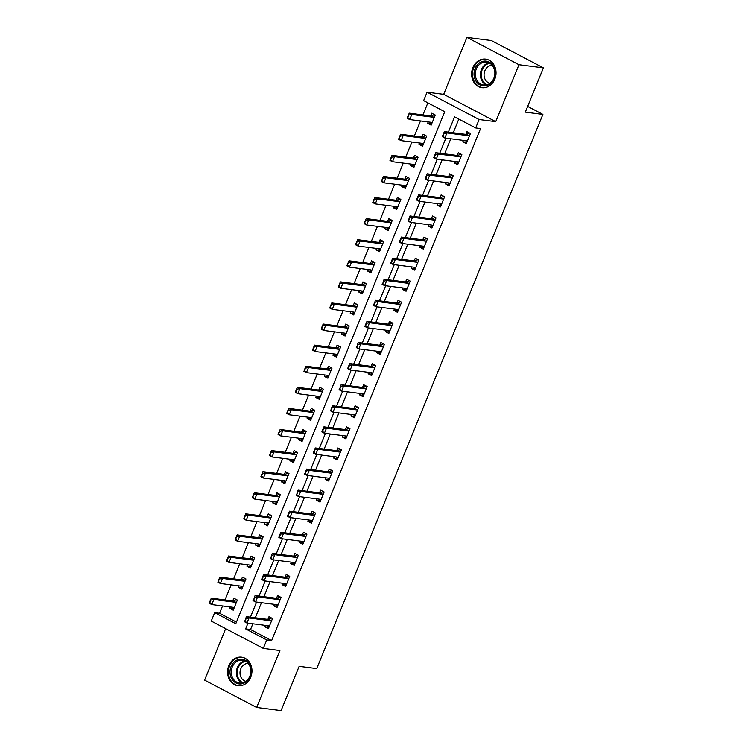 <?xml version="1.0" encoding="UTF-8"?>
<svg xmlns="http://www.w3.org/2000/svg" width="748" height="748" viewBox="0 0 748 748"><rect width="100%" height="100%" fill="white"/><g stroke="black" fill="none" stroke-linecap="round" stroke-linejoin="round"><path stroke-width="1.12" d="M472.848 67.657A14.399 12.174 -82.7 0 0 481.983 87.694A14.399 12.174 -82.7 0 0 494.793 79.176A14.399 12.174 -82.7 0 0 485.658 59.129A14.399 12.174 -82.7 0 0 472.848 67.657M228.794 665.692A14.399 12.174 -82.7 0 0 237.929 685.729A14.399 12.174 -82.7 0 0 250.739 677.202A14.399 12.174 -82.7 0 0 241.604 657.165A14.399 12.174 -82.7 0 0 228.794 665.692M252.861 623.785L250.524 629.507L271.627 640.578L266.737 639.951L263.296 648.385L211.245 621.064L214.695 612.631L235.788 623.71L444.733 111.714L423.63 100.634L427.071 92.2L479.122 119.521L475.681 127.955L454.578 116.875L448.351 132.134M443.676 94.332L495.728 121.653L518.962 64.721L543.385 67.862L491.333 40.542L466.911 37.4L443.676 94.332L427.071 92.2M225.644 628.619L204.615 680.138L256.667 707.458L279.902 650.526L263.296 648.385M222.558 605.955L219.575 613.257L214.695 612.631M427.865 102.859L422.938 114.93M420.488 120.942L414.336 136.014M411.877 142.027L405.725 157.108M403.275 163.12L397.123 178.192M394.673 184.204L388.521 199.277M386.062 205.289L379.909 220.37M377.459 226.382L371.307 241.454M368.848 247.466L362.705 262.539M360.246 268.551L354.094 283.623M351.644 289.644L345.492 304.716M343.033 310.729L336.881 325.801M334.431 331.813L328.279 346.885M325.819 352.906L319.676 367.979M317.217 373.991L311.065 389.063M308.615 395.075L302.463 410.147M300.004 416.169L293.852 431.241M291.402 437.253L285.25 452.325M282.8 458.337L276.648 473.409M274.189 479.431L268.036 494.503M265.587 500.515L259.434 515.587M256.975 521.599L250.832 536.671M248.373 542.693L242.221 557.765M239.771 563.777L233.619 578.849M231.16 584.861L225.008 599.933M518.962 64.721L466.911 37.4M543.385 67.862L525.311 112.144L542.889 114.407L316.741 668.581L299.153 666.318L281.089 710.6L256.667 707.458M219.575 613.257L236.443 622.112M230.262 606.946L229.701 608.33L233.217 610.181L237.35 600.055L233.825 598.213L232.722 600.925M238.874 585.852L238.303 587.245L241.819 589.097L245.952 578.971L242.436 577.129L241.324 579.84M247.476 564.768L246.905 566.161L250.43 568.003L254.554 557.886L251.038 556.035L249.935 558.756M256.087 543.684L255.517 545.068L259.032 546.919L263.165 536.793L259.649 534.951L258.537 537.662M264.689 522.59L264.119 523.983L267.634 525.835L271.767 515.709L268.252 513.867L267.139 516.578M273.291 501.506L272.73 502.899L276.246 504.741L280.369 494.624L276.854 492.773L275.75 495.494M281.903 480.422L281.332 481.815L284.848 483.657L288.98 473.531L285.465 471.689L284.352 474.4M290.505 459.328L289.934 460.721L293.45 462.573L297.582 452.447L294.067 450.605L292.964 453.316M299.106 438.244L298.546 439.637L302.061 441.479L306.194 431.362L302.669 429.511L301.566 432.232M307.718 417.16L307.148 418.553L310.663 420.395L314.796 410.269L311.28 408.427L310.168 411.138M316.32 396.066L315.75 397.459L319.274 399.31L323.398 389.184L319.882 387.342L318.779 390.054M324.931 374.982L324.361 376.375L327.876 378.217L332.009 368.1L328.494 366.249L327.381 368.97M333.533 353.898L332.963 355.291L336.478 357.133L340.611 347.007L337.096 345.165L335.983 347.876M342.135 332.804L341.574 334.197L345.09 336.048L349.213 325.922L345.698 324.08L344.594 326.792M350.747 311.72L350.176 313.113L353.692 314.955L357.825 304.838L354.309 302.987L353.196 305.708M359.349 290.635L358.778 292.029L362.294 293.871L366.426 283.744L362.911 281.903L361.808 284.623M367.951 269.542L367.39 270.935L370.905 272.786L375.038 262.66L371.522 260.818L370.41 263.53M376.562 248.458L375.992 249.851L379.507 251.693L383.64 241.576L380.124 239.725L379.012 242.446M385.164 227.373L384.594 228.766L388.119 230.608L392.242 220.492L388.726 218.64L387.623 221.361M393.775 206.28L393.205 207.673L396.721 209.524L400.853 199.398L397.338 197.556L396.225 200.268M402.377 185.195L401.807 186.589L405.323 188.431L409.455 178.314L405.94 176.463L404.827 179.183M410.979 164.111L410.418 165.504L413.934 167.346L418.067 157.23L414.542 155.378L413.438 158.099M419.591 143.027L419.02 144.411L422.536 146.262L426.669 136.136L423.153 134.294L422.04 137.006M428.193 121.933L427.622 123.327L431.147 125.168L435.271 115.052L431.755 113.2L430.652 115.921M271.627 640.578L480.562 128.581L475.681 127.955M458.814 119.1L453.241 132.761M450.782 138.773L444.63 153.845M442.18 159.866L436.028 174.939M433.578 180.951L427.426 196.023M424.967 202.035L418.815 217.107M416.365 223.128L410.213 238.201M407.754 244.213L401.611 259.285M399.151 265.297L392.999 280.369M390.55 286.391L384.397 301.463M381.938 307.475L375.786 322.547M373.336 328.559L367.184 343.631M364.725 349.653L358.582 364.725M356.123 370.737L349.971 385.809M347.521 391.821L341.369 406.893M338.909 412.915L332.757 427.987M330.307 433.999L324.155 449.071M321.705 455.083L315.553 470.155M313.094 476.177L306.942 491.249M304.492 497.261L298.34 512.333M295.881 518.345L289.738 533.418M287.279 539.439L281.126 554.511M278.677 560.523L272.524 575.595M270.065 581.607L263.913 596.68M261.463 602.692L255.311 617.773M265.437 625.403L264.867 626.796L268.382 628.638L272.515 618.521L269 616.67L267.887 619.391M274.039 604.319L273.469 605.702L276.984 607.554L281.117 597.428L277.601 595.586L276.498 598.297M282.641 583.225L282.08 584.618L285.596 586.46L289.728 576.343L286.204 574.492L285.1 577.213M291.252 562.141L290.682 563.534L294.198 565.376L298.33 555.259L294.815 553.408L293.702 556.129M299.855 541.056L299.284 542.44L302.809 544.292L306.932 534.165L303.417 532.324L302.314 535.035M308.466 519.963L307.896 521.356L311.411 523.198L315.544 513.081L312.028 511.239L310.916 513.951M317.068 498.879L316.498 500.272L320.013 502.114L324.146 491.997L320.63 490.146L319.518 492.867M325.67 477.794L325.109 479.178L328.624 481.029L332.757 470.903L329.232 469.061L328.129 471.773M334.281 456.701L333.711 458.094L337.226 459.945L341.359 449.819L337.844 447.977L336.731 450.689M342.883 435.617L342.313 437.01L345.838 438.852L349.961 428.735L346.446 426.884L345.342 429.604M351.485 414.532L350.924 415.916L354.44 417.767L358.573 407.641L355.057 405.799L353.944 408.511M360.097 393.439L359.526 394.832L363.042 396.683L367.175 386.557L363.659 384.715L362.546 387.427M368.699 372.354L368.138 373.748L371.653 375.589L375.776 365.473L372.261 363.622L371.158 366.342M377.31 351.27L376.74 352.654L380.255 354.505L384.388 344.379L380.872 342.537L379.76 345.249M385.912 330.177L385.342 331.57L388.857 333.421L392.99 323.295L389.474 321.453L388.371 324.165M394.514 309.092L393.953 310.485L397.469 312.327L401.601 302.211L398.076 300.359L396.973 303.08M403.125 288.008L402.555 289.401L406.071 291.243L410.203 281.117L406.688 279.275L405.575 281.987M411.727 266.914L411.157 268.308L414.682 270.159L418.805 260.033L415.29 258.191L414.186 260.902M420.339 245.83L419.768 247.223L423.284 249.065L427.417 238.949L423.901 237.097L422.788 239.818M428.941 224.746L428.37 226.139L431.886 227.981L436.019 217.855L432.503 216.013L431.39 218.725M437.543 203.652L436.982 205.046L440.497 206.897L444.621 196.771L441.105 194.929L440.002 197.64M446.154 182.568L445.584 183.961L449.099 185.803L453.232 175.687L449.716 173.835L448.604 176.556M454.756 161.484L454.186 162.877L457.701 164.719L461.834 154.593L458.318 152.751L457.215 155.472M463.358 140.39L462.797 141.783L466.313 143.635L470.445 133.509L466.92 131.667L465.817 134.378M542.889 114.407L527.649 106.403M495.728 121.653L479.122 119.521M247.971 623.159L245.634 628.881L266.737 639.951M445.901 138.146L439.749 153.218M437.3 159.24L431.147 174.312M428.688 180.324L422.536 195.396M420.086 201.408L413.934 216.481M411.475 222.502L405.332 237.574M402.873 243.586L396.721 258.658M394.271 264.67L388.119 279.743M385.659 285.755L379.507 300.836M377.057 306.848L370.905 321.921M368.455 327.933L362.303 343.005M359.844 349.017L353.692 364.098M351.242 370.11L345.09 385.183M342.631 391.195L336.488 406.267M334.029 412.279L327.876 427.351M325.427 433.373L319.274 448.445M316.815 454.457L310.663 469.529M308.213 475.541L302.061 490.613M299.611 496.635L293.459 511.707M291 517.719L284.848 532.791M282.398 538.803L276.246 553.875M273.787 559.897L267.634 574.969M265.185 580.981L259.032 596.053M256.583 602.065L250.43 617.137M250.524 629.507L245.634 628.881M268.925 627.31L264.867 626.796M233.759 608.853L229.701 608.33M431.68 123.85L427.622 123.327M423.078 144.934L419.02 144.411M414.476 166.019L410.418 165.504M405.865 187.112L401.807 186.589M397.263 208.196L393.205 207.673M388.651 229.281L384.594 228.766M380.049 250.374L375.992 249.851M371.447 271.459L367.39 270.935M362.836 292.543L358.778 292.029M354.234 313.636L350.176 313.113M345.632 334.721L341.574 334.197M337.021 355.805L332.963 355.291M328.419 376.899L324.361 376.375M319.807 397.983L315.75 397.459M311.205 419.067L307.148 418.553M302.603 440.161L298.546 439.637M293.992 461.245L289.934 460.721M285.39 482.329L281.332 481.815M276.779 503.423L272.73 502.899M268.177 524.507L264.119 523.983M259.575 545.591L255.517 545.068M250.963 566.685L246.905 566.161M242.361 587.769L238.303 587.245M277.527 606.226L273.469 605.702M286.138 585.142L282.08 584.618M294.74 564.057L290.682 563.534M303.342 542.964L299.284 542.44M311.953 521.88L307.896 521.356M320.555 500.795L316.498 500.272M329.167 479.702L325.109 479.178M337.769 458.618L333.711 458.094M346.371 437.533L342.313 437.01M354.982 416.44L350.924 415.916M363.584 395.355L359.526 394.832M372.186 374.271L368.138 373.748M380.797 353.178L376.74 352.654M389.399 332.093L385.342 331.57M398.011 311.009L393.953 310.485M406.613 289.915L402.555 289.401M415.215 268.831L411.157 268.308M423.826 247.747L419.768 247.223M432.428 226.653L428.37 226.139M441.03 205.569L436.982 205.046M449.642 184.485L445.584 183.961M458.244 163.391L454.186 162.877M466.855 142.307L462.797 141.783M269.093 626.899L267.99 626.179M246.167 618.512L245.746 618.287L245.138 621.036L246.167 618.512L249.009 617.96L246.485 616.633L267.971 619.4A1.842 0.935 117.7 0 0 268.298 619.353L270.972 618.437M269.289 626.422L268.7 625.908A1.842 0.935 117.7 0 0 268.607 625.842A1.842 0.935 117.7 0 0 268.439 625.786L246.943 623.019L249.009 617.96L270.505 620.728A1.842 0.935 117.7 0 0 270.832 620.681L271.758 620.363M245.138 621.036L246.943 623.019L244.418 621.691L244.718 620.821M246.485 616.633L245.746 618.287M232.235 607.198L233.928 608.442M235.807 599.98L233.133 600.896A1.842 0.935 -62.3 0 1 232.796 600.934L211.31 598.176L213.844 599.503L211.778 604.562L233.264 607.329A1.842 0.935 -62.3 0 1 233.432 607.385A1.842 0.935 -62.3 0 1 233.535 607.441L234.124 607.965M209.973 602.579L211.778 604.562L209.244 603.234L211.001 600.055L210.581 599.831L209.552 602.364M236.592 601.906L235.657 602.224A1.842 0.935 -62.3 0 1 235.33 602.271L213.844 599.503L211.001 600.055M210.581 599.831L211.31 598.176M277.695 605.815L276.601 605.095M254.778 597.428L254.357 597.203L253.74 599.952L254.778 597.428L257.621 596.876L255.087 595.548L276.573 598.307A1.842 0.935 117.7 0 0 276.9 598.269L279.574 597.353M277.891 605.328L277.302 604.814A1.842 0.935 117.7 0 0 277.209 604.749A1.842 0.935 117.7 0 0 277.041 604.702L255.554 601.934L257.621 596.876L279.107 599.644A1.842 0.935 117.7 0 0 279.434 599.597L280.369 599.279M253.74 599.952L255.554 601.934L253.02 600.607L253.32 599.728M276.47 604.973L276.003 604.571M255.087 595.548L254.357 597.203M286.306 584.73L285.203 584.01M263.38 576.334L262.959 576.119L261.931 578.643L262.352 578.868L263.38 576.334L266.223 575.792L263.689 574.455L285.175 577.222A1.842 0.935 117.7 0 0 285.512 577.185L288.186 576.259M286.503 584.244L285.914 583.73A1.842 0.935 117.7 0 0 285.82 583.664A1.842 0.935 117.7 0 0 285.643 583.608L264.156 580.85L266.223 575.792L287.709 578.55A1.842 0.935 117.7 0 0 288.036 578.513L288.971 578.195M262.352 578.868L264.156 580.85L261.622 579.522L261.931 578.643M263.689 574.455L262.959 576.119M294.908 563.637L293.814 562.926M271.991 555.25L271.561 555.025L270.954 557.784L271.991 555.25L274.825 554.698L272.3 553.37L293.786 556.138A1.842 0.935 117.7 0 0 294.114 556.091L296.788 555.175M295.105 563.16L294.516 562.646A1.842 0.935 117.7 0 0 294.422 562.58A1.842 0.935 117.7 0 0 294.254 562.524L272.768 559.766L274.825 554.698L296.32 557.466A1.842 0.935 117.7 0 0 296.647 557.419L297.573 557.101M270.954 557.784L272.768 559.766L270.234 558.429L270.533 557.559M272.3 553.37L271.561 555.025M240.837 586.105L242.53 587.358M244.409 578.887L241.735 579.812A1.842 0.935 -62.3 0 1 241.408 579.85L219.921 577.091L222.446 578.419L220.38 583.477L241.875 586.245A1.842 0.935 -62.3 0 1 242.043 586.292A1.842 0.935 -62.3 0 1 242.137 586.357L242.726 586.871M218.575 581.495L220.38 583.477L217.855 582.15L219.613 578.961L219.183 578.746L218.154 581.271M245.194 580.822L244.269 581.14A1.842 0.935 -62.3 0 1 243.941 581.177L222.446 578.419L219.613 578.961M219.183 578.746L219.921 577.091M249.449 565.02L251.132 566.273M253.011 557.802L250.337 558.719A1.842 0.935 -62.3 0 1 250.01 558.765L228.523 555.998L231.057 557.325L228.991 562.393L250.477 565.151A1.842 0.935 -62.3 0 1 250.645 565.207A1.842 0.935 -62.3 0 1 250.739 565.273L251.328 565.787M227.177 560.411L228.991 562.393L226.457 561.056L228.215 557.877L227.794 557.653L226.756 560.187M253.806 559.728L252.871 560.056A1.842 0.935 -62.3 0 1 252.544 560.093L231.057 557.325L228.215 557.877M227.794 557.653L228.523 555.998M258.051 543.936L259.743 545.18M261.622 536.718L258.948 537.634A1.842 0.935 -62.3 0 1 258.621 537.672L237.125 534.913L239.659 536.241L237.593 541.3L259.079 544.067A1.842 0.935 -62.3 0 1 259.257 544.123A1.842 0.935 -62.3 0 1 259.35 544.179L259.939 544.703M235.788 539.317L237.593 541.3L235.059 539.972L236.817 536.793L236.396 536.568L235.368 539.102M262.408 538.644L261.473 538.962A1.842 0.935 -62.3 0 1 261.146 539.009L239.659 536.241L236.817 536.793M236.396 536.568L237.125 534.913M303.51 542.552L302.416 541.832M280.594 534.165L280.173 533.941L279.135 536.466L279.565 536.69L280.594 534.165L283.436 533.614L280.902 532.286L302.388 535.044A1.842 0.935 117.7 0 0 302.716 535.007L305.39 534.091M303.707 542.066L303.118 541.552A1.842 0.935 117.7 0 0 303.024 541.487A1.842 0.935 117.7 0 0 302.856 541.44L281.37 538.672L283.436 533.614L304.922 536.381A1.842 0.935 117.7 0 0 305.249 536.335L306.184 536.017M279.565 536.69L281.37 538.672L278.836 537.345L279.135 536.466M280.902 532.286L280.173 533.941M266.653 522.843L268.345 524.096M270.224 515.624L267.55 516.55A1.842 0.935 -62.3 0 1 267.223 516.587L245.737 513.829L248.271 515.157L246.204 520.215L267.691 522.983A1.842 0.935 -62.3 0 1 267.859 523.03A1.842 0.935 -62.3 0 1 267.952 523.095L268.541 523.609M244.39 518.233L246.204 520.215L243.67 518.888L245.428 515.699L245.007 515.484L243.97 518.009M271.01 517.56L270.084 517.878A1.842 0.935 -62.3 0 1 269.757 517.915L248.271 515.157L245.428 515.699M245.007 515.484L245.737 513.829M249.318 664.177A12.464 10.537 97.3 0 1 246.447 681.559A12.464 10.537 97.3 0 1 231.777 678.913A12.464 10.537 97.3 0 1 234.648 661.541A12.464 10.537 97.3 0 1 249.318 664.177M232.909 678.436A11.538 9.761 -82.7 0 0 239.566 683.055A11.538 9.761 -82.7 0 0 249.299 677.351A11.538 9.761 -82.7 0 0 249.159 664.785A11.538 9.761 -82.7 0 0 242.502 660.166A11.538 9.761 -82.7 0 0 232.768 665.87A11.538 9.761 -82.7 0 0 232.909 678.436M245.886 681.353A9.079 7.686 97.3 0 1 241.305 677.838A9.079 7.686 97.3 0 1 241.015 668.301A9.079 7.686 97.3 0 1 248.186 663.411M243.165 657.492A14.306 12.099 -82.7 0 0 242.371 657.361A14.306 12.099 -82.7 0 0 230.291 664.43A14.306 12.099 -82.7 0 0 230.478 680.007A14.306 12.099 -82.7 0 0 238.724 685.738A14.306 12.099 -82.7 0 0 239.528 685.804M475.102 68.526A12.464 10.537 97.3 0 1 489.248 62.121A12.464 10.537 97.3 0 1 494.091 78.493A12.464 10.537 97.3 0 1 479.954 84.898A12.464 10.537 97.3 0 1 475.102 68.526M493.876 78.194A11.538 9.761 -82.7 0 0 486.555 62.131A11.538 9.761 -82.7 0 0 476.298 68.956A11.538 9.761 -82.7 0 0 483.619 85.02A11.538 9.761 -82.7 0 0 493.876 78.194M489.94 83.318A9.079 7.686 97.3 0 1 484.835 70.798A9.079 7.686 97.3 0 1 492.24 65.375M487.219 59.457A14.306 12.099 -82.7 0 0 486.424 59.326A14.306 12.099 -82.7 0 0 473.699 67.788A14.306 12.099 -82.7 0 0 482.778 87.703A14.306 12.099 -82.7 0 0 483.582 87.768M312.122 521.468L311.018 520.748M289.196 513.072L288.775 512.857L287.746 515.381L288.167 515.606L289.196 513.072L292.038 512.53L289.504 511.193L311 513.96A1.842 0.935 117.7 0 0 311.327 513.923L314.001 512.997M312.318 520.982L311.729 520.468A1.842 0.935 117.7 0 0 311.636 520.402A1.842 0.935 117.7 0 0 311.467 520.346L289.972 517.588L292.038 512.53L313.524 515.288A1.842 0.935 117.7 0 0 313.861 515.25L314.786 514.933M288.167 515.606L289.972 517.588L287.447 516.26L287.746 515.381M289.504 511.193L288.775 512.857M320.724 500.384L319.63 499.664M297.807 491.988L297.386 491.763L296.769 494.522L297.807 491.988L300.649 491.436L298.115 490.108L319.602 492.876A1.842 0.935 117.7 0 0 319.929 492.829L322.603 491.913M320.92 499.898L320.331 499.384A1.842 0.935 117.7 0 0 320.238 499.318A1.842 0.935 117.7 0 0 320.069 499.262L298.583 496.504L300.649 491.436L322.136 494.204A1.842 0.935 117.7 0 0 322.463 494.157L323.388 493.839M296.769 494.522L298.583 496.504L296.049 495.167L296.348 494.297M319.499 499.533L319.031 499.131M298.115 490.108L297.386 491.763M329.335 479.29L328.232 478.57M306.409 470.903L305.988 470.679L305.38 473.428L306.409 470.903L309.251 470.352L306.717 469.024L328.204 471.782A1.842 0.935 117.7 0 0 328.531 471.745L331.214 470.829M329.531 478.814L328.933 478.29A1.842 0.935 117.7 0 0 328.839 478.224A1.842 0.935 117.7 0 0 328.671 478.178L307.185 475.41L309.251 470.352L330.738 473.119A1.842 0.935 117.7 0 0 331.065 473.073L332 472.755M305.38 473.428L307.185 475.41L304.651 474.082L304.96 473.213M306.717 469.024L305.988 470.679M337.937 458.206L336.834 457.486M315.011 449.81L314.59 449.595L313.562 452.119L313.982 452.344L315.011 449.81L317.853 449.268L315.329 447.93L336.815 450.698A1.842 0.935 117.7 0 0 337.142 450.661L339.816 449.735M338.133 457.72L337.544 457.206A1.842 0.935 117.7 0 0 337.451 457.14A1.842 0.935 117.7 0 0 337.283 457.093L315.787 454.326L317.853 449.268L339.349 452.026A1.842 0.935 117.7 0 0 339.676 451.988L340.602 451.67M313.982 452.344L315.787 454.326L313.262 452.998L313.562 452.119M315.329 447.93L314.59 449.595M346.539 437.122L345.445 436.402M323.622 428.726L323.201 428.501L322.164 431.035L322.584 431.259L323.622 428.726L326.465 428.174L323.931 426.846L345.417 429.614A1.842 0.935 117.7 0 0 345.744 429.567L348.418 428.651M346.735 436.636L346.146 436.121A1.842 0.935 117.7 0 0 346.053 436.056A1.842 0.935 117.7 0 0 345.885 436L324.398 433.242L326.465 428.174L347.951 430.942A1.842 0.935 117.7 0 0 348.278 430.904L349.213 430.577M322.584 431.259L324.398 433.242L321.864 431.905L322.164 431.035M345.314 436.271L344.847 435.869M323.931 426.846L323.201 428.501M275.264 501.758L276.947 503.011M278.826 494.54L276.152 495.457A1.842 0.935 -62.3 0 1 275.825 495.503L254.339 492.736L256.873 494.063L254.806 499.131L276.293 501.889A1.842 0.935 -62.3 0 1 276.461 501.945A1.842 0.935 -62.3 0 1 276.554 502.011L277.153 502.525M253.002 497.149L254.806 499.131L252.272 497.803L254.03 494.615L253.609 494.391L252.572 496.924M279.621 496.466L278.686 496.794A1.842 0.935 -62.3 0 1 278.359 496.831L256.873 494.063L254.03 494.615M253.609 494.391L254.339 492.736M283.866 480.674L285.558 481.918M287.438 473.456L284.764 474.372A1.842 0.935 -62.3 0 1 284.436 474.419L262.941 471.651L265.475 472.979L263.408 478.037L284.904 480.805A1.842 0.935 -62.3 0 1 285.072 480.861A1.842 0.935 -62.3 0 1 285.166 480.917L285.755 481.441M261.604 476.055L263.408 478.037L260.884 476.71L262.632 473.531L262.211 473.306L261.183 475.84M288.223 475.382L287.297 475.7A1.842 0.935 -62.3 0 1 286.961 475.747L265.475 472.979L262.632 473.531M262.211 473.306L262.941 471.651M292.468 459.581L294.16 460.833M296.04 452.372L293.366 453.288A1.842 0.935 -62.3 0 1 293.038 453.325L271.552 450.567L274.086 451.895L272.02 456.953L293.506 459.721A1.842 0.935 -62.3 0 1 293.674 459.768A1.842 0.935 -62.3 0 1 293.768 459.833L294.357 460.347M270.206 454.971L272.02 456.953L269.486 455.626L271.244 452.437L270.823 452.222L269.785 454.747M296.834 454.298L295.899 454.616A1.842 0.935 -62.3 0 1 295.572 454.653L274.086 451.895L271.244 452.437M270.823 452.222L271.552 450.567M301.079 438.496L302.772 439.749M304.651 431.278L301.977 432.194A1.842 0.935 -62.3 0 1 301.64 432.241L280.154 429.474L282.688 430.801L280.622 435.869L302.108 438.627A1.842 0.935 -62.3 0 1 302.276 438.683A1.842 0.935 -62.3 0 1 302.379 438.749L302.968 439.263M278.817 433.887L280.622 435.869L278.088 434.541L279.846 431.353L279.425 431.129L278.396 433.662M305.436 433.204L304.501 433.531A1.842 0.935 -62.3 0 1 304.174 433.569L282.688 430.801L279.846 431.353M279.425 431.129L280.154 429.474M309.681 417.412L311.374 418.656M313.253 410.194L310.579 411.11A1.842 0.935 -62.3 0 1 310.252 411.157L288.765 408.389L291.29 409.717L289.233 414.775L310.719 417.543A1.842 0.935 -62.3 0 1 310.888 417.599A1.842 0.935 -62.3 0 1 310.981 417.665L311.57 418.179M287.419 412.793L289.233 414.775L286.699 413.448L288.457 410.269L288.027 410.044L286.998 412.578M314.038 412.12L313.113 412.438A1.842 0.935 -62.3 0 1 312.786 412.485L291.29 409.717L288.457 410.269M288.027 410.044L288.765 408.389M355.15 416.028L354.047 415.308M332.224 407.641L331.803 407.417L331.196 410.166L332.224 407.641L335.067 407.09L332.533 405.762L354.028 408.52A1.842 0.935 117.7 0 0 354.356 408.483L357.03 407.567M355.347 415.551L354.758 415.028A1.842 0.935 117.7 0 0 354.664 414.972A1.842 0.935 117.7 0 0 354.487 414.916L333 412.148L335.067 407.09L356.553 409.857A1.842 0.935 117.7 0 0 356.88 409.811L357.815 409.493M331.196 410.166L333 412.148L330.466 410.82L330.775 409.951M332.533 405.762L331.803 407.417M318.293 396.318L319.976 397.571M321.855 389.11L319.181 390.026A1.842 0.935 -62.3 0 1 318.854 390.063L297.367 387.305L299.901 388.633L297.835 393.691L319.321 396.459A1.842 0.935 -62.3 0 1 319.49 396.505A1.842 0.935 -62.3 0 1 319.583 396.571L320.172 397.085M296.021 391.709L297.835 393.691L295.301 392.363L297.059 389.175L296.638 388.96L295.6 391.485M322.65 391.036L321.715 391.354A1.842 0.935 -62.3 0 1 321.388 391.391L299.901 388.633L297.059 389.175M296.638 388.96L297.367 387.305M363.752 394.944L362.658 394.224M340.836 386.548L340.405 386.333L339.798 389.082L340.836 386.548L343.669 386.005L341.144 384.678L362.63 387.436A1.842 0.935 117.7 0 0 362.958 387.399L365.632 386.473M363.949 394.458L363.36 393.944A1.842 0.935 117.7 0 0 363.266 393.878A1.842 0.935 117.7 0 0 363.098 393.831L341.612 391.064L343.669 386.005L365.164 388.764A1.842 0.935 117.7 0 0 365.491 388.726L366.417 388.408M339.798 389.082L341.612 391.064L339.078 389.736L339.377 388.857M362.528 394.093L362.06 393.691M341.144 384.678L340.405 386.333M326.895 375.234L328.587 376.487M330.466 368.016L327.792 368.932A1.842 0.935 -62.3 0 1 327.465 368.979L305.969 366.211L308.503 367.539L306.437 372.607L327.933 375.365A1.842 0.935 -62.3 0 1 328.101 375.421A1.842 0.935 -62.3 0 1 328.194 375.487L328.783 376.001M304.632 370.625L306.437 372.607L303.903 371.279L305.661 368.091L305.24 367.866L304.212 370.4M331.252 369.942L330.326 370.269A1.842 0.935 -62.3 0 1 329.99 370.307L308.503 367.539L305.661 368.091M305.24 367.866L305.969 366.211M372.354 373.86L371.26 373.14M349.438 365.463L349.017 365.239L347.979 367.773L348.409 367.997L349.438 365.463L352.28 364.912L349.746 363.584L371.232 366.352A1.842 0.935 117.7 0 0 371.56 366.305L374.234 365.389M372.551 373.374L371.962 372.859A1.842 0.935 117.7 0 0 371.868 372.794A1.842 0.935 117.7 0 0 371.7 372.738L350.214 369.98L352.28 364.912L373.766 367.679A1.842 0.935 117.7 0 0 374.094 367.642L375.029 367.315M348.409 367.997L350.214 369.98L347.68 368.642L347.979 367.773M349.746 363.584L349.017 365.239M335.497 354.15L337.189 355.394M339.068 346.932L336.394 347.848A1.842 0.935 -62.3 0 1 336.067 347.895L314.581 345.127L317.115 346.455L315.048 351.513L336.535 354.281A1.842 0.935 -62.3 0 1 336.703 354.337A1.842 0.935 -62.3 0 1 336.796 354.402L337.385 354.917M313.234 349.531L315.048 351.513L312.514 350.186L314.272 347.007L313.851 346.782L312.814 349.316M339.854 348.858L338.928 349.176A1.842 0.935 -62.3 0 1 338.601 349.223L317.115 346.455L314.272 347.007M313.851 346.782L314.581 345.127M380.966 352.766L379.862 352.046M358.04 344.379L357.619 344.155L357.011 346.904L358.04 344.379L360.882 343.828L358.348 342.5L379.844 345.258A1.842 0.935 117.7 0 0 380.171 345.221L382.845 344.304M381.162 352.289L380.573 351.766A1.842 0.935 117.7 0 0 380.48 351.71A1.842 0.935 117.7 0 0 380.311 351.654L358.816 348.886L360.882 343.828L382.368 346.595A1.842 0.935 117.7 0 0 382.705 346.548L383.631 346.231M357.011 346.904L358.816 348.886L356.291 347.558L356.59 346.689M358.348 342.5L357.619 344.155M344.108 333.056L345.791 334.309M347.68 325.848L344.996 326.764A1.842 0.935 -62.3 0 1 344.669 326.801L323.183 324.043L325.717 325.371L323.65 330.429L345.137 333.197A1.842 0.935 -62.3 0 1 345.305 333.243A1.842 0.935 -62.3 0 1 345.398 333.309L345.997 333.823M321.846 328.447L323.65 330.429L321.116 329.101L322.874 325.913L322.453 325.698L321.416 328.222M348.465 327.774L347.53 328.091A1.842 0.935 -62.3 0 1 347.203 328.129L325.717 325.371L322.874 325.913M322.453 325.698L323.183 324.043M389.568 331.682L388.474 330.962M366.651 323.286L366.23 323.071L365.192 325.595L365.613 325.819L366.651 323.286L369.493 322.743L366.959 321.416L388.446 324.174A1.842 0.935 117.7 0 0 388.773 324.136L391.447 323.211M389.764 331.196L389.175 330.681A1.842 0.935 117.7 0 0 389.082 330.616A1.842 0.935 117.7 0 0 388.913 330.569L367.427 327.802L369.493 322.743L390.98 325.502A1.842 0.935 117.7 0 0 391.307 325.464L392.242 325.146M365.613 325.819L367.427 327.802L364.893 326.474L365.192 325.595M388.343 330.831L387.875 330.429M366.959 321.416L366.23 323.071M352.71 311.972L354.402 313.225M356.282 304.754L353.608 305.68A1.842 0.935 -62.3 0 1 353.28 305.717L331.794 302.949L334.319 304.277L332.252 309.345L353.748 312.103A1.842 0.935 -62.3 0 1 353.916 312.159A1.842 0.935 -62.3 0 1 354.01 312.225L354.599 312.739M330.448 307.363L332.252 309.345L329.728 308.017L331.476 304.829L331.055 304.604L330.027 307.138M357.067 306.68L356.142 307.007A1.842 0.935 -62.3 0 1 355.814 307.045L334.319 304.277L331.476 304.829M331.055 304.604L331.794 302.949M398.179 310.598L397.076 309.878M375.253 302.201L374.832 301.977L373.804 304.511L374.224 304.735L375.253 302.201L378.095 301.65L375.561 300.322L397.048 303.09A1.842 0.935 117.7 0 0 397.384 303.043L400.058 302.127M398.375 310.111L397.786 309.597A1.842 0.935 117.7 0 0 397.684 309.532A1.842 0.935 117.7 0 0 397.515 309.476L376.029 306.717L378.095 301.65L399.582 304.417A1.842 0.935 117.7 0 0 399.909 304.38L400.844 304.053M374.224 304.735L376.029 306.717L373.495 305.39L373.804 304.511M375.561 300.322L374.832 301.977M361.312 290.888L363.004 292.131M364.884 283.67L362.21 284.586A1.842 0.935 -62.3 0 1 361.882 284.633L340.396 281.865L342.93 283.193L340.864 288.251L362.35 291.019A1.842 0.935 -62.3 0 1 362.518 291.075A1.842 0.935 -62.3 0 1 362.612 291.14L363.201 291.655M339.05 286.269L340.864 288.251L338.33 286.923L340.088 283.744L339.667 283.52L338.629 286.054M365.679 285.596L364.744 285.914A1.842 0.935 -62.3 0 1 364.416 285.96L342.93 283.193L340.088 283.744M339.667 283.52L340.396 281.865M406.781 289.504L405.678 288.784M383.864 281.117L383.434 280.893L382.826 283.642L383.864 281.117L386.697 280.565L384.173 279.238L405.659 282.005A1.842 0.935 117.7 0 0 405.986 281.959L408.66 281.042M406.977 289.027L406.388 288.513A1.842 0.935 117.7 0 0 406.295 288.447A1.842 0.935 117.7 0 0 406.127 288.391L384.64 285.624L386.697 280.565L408.193 283.333A1.842 0.935 117.7 0 0 408.52 283.286L409.446 282.968M382.826 283.642L384.64 285.624L382.106 284.296L382.406 283.427M384.173 279.238L383.434 280.893M415.383 268.42L414.289 267.7M392.466 260.024L392.046 259.808L391.008 262.333L391.428 262.557L392.466 260.024L395.309 259.481L392.775 258.154L414.261 260.912A1.842 0.935 117.7 0 0 414.588 260.874L417.262 259.958M415.579 267.934L414.99 267.419A1.842 0.935 117.7 0 0 414.897 267.354A1.842 0.935 117.7 0 0 414.729 267.307L393.242 264.54L395.309 259.481L416.795 262.239A1.842 0.935 117.7 0 0 417.122 262.202L418.057 261.884M391.428 262.557L393.242 264.54L390.708 263.212L391.008 262.333M392.775 258.154L392.046 259.808M423.994 247.336L422.891 246.616M401.068 238.939L400.648 238.715L399.619 241.249L400.04 241.473L401.068 238.939L403.911 238.388L401.377 237.06L422.872 239.828A1.842 0.935 117.7 0 0 423.2 239.781L425.874 238.864M424.191 246.849L423.602 246.335A1.842 0.935 117.7 0 0 423.508 246.27A1.842 0.935 117.7 0 0 423.331 246.214L401.844 243.455L403.911 238.388L425.397 241.155A1.842 0.935 117.7 0 0 425.724 241.118L426.659 240.791M400.04 241.473L401.844 243.455L399.31 242.128L399.619 241.249M401.377 237.06L400.648 238.715M432.596 226.242L431.502 225.522M409.68 217.855L409.259 217.631L408.642 220.38L409.68 217.855L412.522 217.303L409.988 215.976L431.474 218.743A1.842 0.935 117.7 0 0 431.802 218.697L434.476 217.78M432.793 225.765L432.204 225.251A1.842 0.935 117.7 0 0 432.11 225.185A1.842 0.935 117.7 0 0 431.942 225.129L410.456 222.362L412.522 217.303L434.008 220.071A1.842 0.935 117.7 0 0 434.336 220.024L435.261 219.706M408.642 220.38L410.456 222.362L407.922 221.034L408.221 220.164M431.372 225.4L430.904 224.998M409.988 215.976L409.259 217.631M441.198 205.158L440.105 204.438M418.282 196.761L417.861 196.546L416.823 199.071L417.253 199.295L418.282 196.761L421.124 196.219L418.59 194.891L440.076 197.65A1.842 0.935 117.7 0 0 440.404 197.612L443.078 196.696M441.404 204.672L440.806 204.157A1.842 0.935 117.7 0 0 440.712 204.092A1.842 0.935 117.7 0 0 440.544 204.045L419.058 201.277L421.124 196.219L442.61 198.977A1.842 0.935 117.7 0 0 442.938 198.94L443.873 198.622M417.253 199.295L419.058 201.277L416.524 199.95L416.823 199.071M418.59 194.891L417.861 196.546M369.923 269.804L371.616 271.047M373.495 262.585L370.821 263.502A1.842 0.935 -62.3 0 1 370.484 263.539L348.998 260.781L351.532 262.109L349.466 267.167L370.952 269.935A1.842 0.935 -62.3 0 1 371.13 269.981A1.842 0.935 -62.3 0 1 371.223 270.047L371.812 270.561M347.661 265.185L349.466 267.167L346.932 265.839L348.69 262.651L348.269 262.436L347.24 264.96M374.281 264.512L373.346 264.829A1.842 0.935 -62.3 0 1 373.018 264.867L351.532 262.109L348.69 262.651M348.269 262.436L348.998 260.781M378.525 248.71L380.218 249.963M382.097 241.492L379.423 242.417A1.842 0.935 -62.3 0 1 379.096 242.455L357.609 239.687L360.134 241.024L358.077 246.083L379.563 248.841A1.842 0.935 -62.3 0 1 379.732 248.897A1.842 0.935 -62.3 0 1 379.825 248.962L380.414 249.477M356.263 244.1L358.077 246.083L355.543 244.755L357.301 241.567L356.871 241.342L355.842 243.876M382.883 243.427L381.957 243.745A1.842 0.935 -62.3 0 1 381.63 243.783L360.134 241.024L357.301 241.567M356.871 241.342L357.609 239.687M387.137 227.626L388.82 228.869M390.699 220.408L388.025 221.324A1.842 0.935 -62.3 0 1 387.698 221.371L366.211 218.603L368.745 219.931L366.679 224.989L388.165 227.757A1.842 0.935 -62.3 0 1 388.334 227.813A1.842 0.935 -62.3 0 1 388.427 227.878L389.016 228.392M364.874 223.007L366.679 224.989L364.145 223.661L365.903 220.482L365.482 220.258L364.444 222.792M391.494 222.334L390.559 222.652A1.842 0.935 -62.3 0 1 390.232 222.698L368.745 219.931L365.903 220.482M365.482 220.258L366.211 218.603M395.739 206.542L397.431 207.785M399.31 199.323L396.636 200.24A1.842 0.935 -62.3 0 1 396.309 200.277L374.813 197.519L377.347 198.846L375.281 203.905L396.777 206.672A1.842 0.935 -62.3 0 1 396.945 206.719A1.842 0.935 -62.3 0 1 397.038 206.785L397.627 207.299M373.476 201.923L375.281 203.905L372.756 202.577L374.505 199.389L374.084 199.174L373.056 201.698M400.096 201.249L399.17 201.567A1.842 0.935 -62.3 0 1 398.834 201.605L377.347 198.846L374.505 199.389M374.084 199.174L374.813 197.519M404.341 185.448L406.033 186.701M407.912 178.23L405.238 179.155A1.842 0.935 -62.3 0 1 404.911 179.193L383.425 176.425L385.959 177.762L383.892 182.821L405.379 185.579A1.842 0.935 -62.3 0 1 405.547 185.635A1.842 0.935 -62.3 0 1 405.64 185.7L406.229 186.215M382.078 180.838L383.892 182.821L381.358 181.493L383.116 178.304L382.696 178.08L381.658 180.614M408.698 180.165L407.772 180.483A1.842 0.935 -62.3 0 1 407.445 180.52L385.959 177.762L383.116 178.304M382.696 178.08L383.425 176.425M449.81 184.073L448.707 183.353M426.884 175.677L426.463 175.453L425.434 177.987L425.855 178.211L426.884 175.677L429.726 175.126L427.192 173.798L448.688 176.565A1.842 0.935 117.7 0 0 449.015 176.528L451.689 175.602M450.006 183.587L449.417 183.073A1.842 0.935 117.7 0 0 449.324 183.008A1.842 0.935 117.7 0 0 449.155 182.951L427.66 180.193L429.726 175.126L451.222 177.893A1.842 0.935 117.7 0 0 451.549 177.856L452.475 177.528M425.855 178.211L427.66 180.193L425.135 178.866L425.434 177.987M427.192 173.798L426.463 175.453M412.952 164.364L414.644 165.607M416.524 157.145L413.85 158.062A1.842 0.935 -62.3 0 1 413.513 158.108L392.027 155.341L394.561 156.669L392.494 161.727L413.981 164.495A1.842 0.935 -62.3 0 1 414.149 164.551A1.842 0.935 -62.3 0 1 414.242 164.616L414.841 165.13M390.69 159.745L392.494 161.727L389.96 160.399L391.718 157.22L391.298 156.996L390.269 159.53M417.309 159.072L416.374 159.389A1.842 0.935 -62.3 0 1 416.047 159.436L394.561 156.669L391.718 157.22M391.298 156.996L392.027 155.341M458.412 162.98L457.318 162.26M435.495 154.593L435.074 154.369L434.457 157.117L435.495 154.593L438.337 154.041L435.804 152.714L457.29 155.481A1.842 0.935 117.7 0 0 457.617 155.434L460.291 154.518M458.608 162.503L458.019 161.989A1.842 0.935 117.7 0 0 457.926 161.923A1.842 0.935 117.7 0 0 457.757 161.867L436.271 159.1L438.337 154.041L459.824 156.809A1.842 0.935 117.7 0 0 460.151 156.762L461.086 156.444M434.457 157.117L436.271 159.1L433.737 157.772L434.036 156.902M457.187 162.138L456.719 161.736M435.804 152.714L435.074 154.369M421.554 143.279L423.246 144.523M425.126 136.061L422.452 136.978A1.842 0.935 -62.3 0 1 422.124 137.015L400.638 134.257L403.163 135.584L401.096 140.643L422.592 143.41A1.842 0.935 -62.3 0 1 422.76 143.457A1.842 0.935 -62.3 0 1 422.854 143.523L423.443 144.037M399.292 138.661L401.096 140.643L398.572 139.315L400.32 136.136L399.899 135.912L398.871 138.436M425.911 137.987L424.986 138.305A1.842 0.935 -62.3 0 1 424.658 138.352L403.163 135.584L400.32 136.136M399.899 135.912L400.638 134.257M467.023 141.896L465.92 141.176M444.097 133.499L443.676 133.284L442.648 135.809L443.068 136.033L444.097 133.499L446.939 132.957L444.406 131.629L465.892 134.388A1.842 0.935 117.7 0 0 466.228 134.35L468.903 133.434M467.22 141.409L466.63 140.895A1.842 0.935 117.7 0 0 466.528 140.83A1.842 0.935 117.7 0 0 466.359 140.783L444.873 138.015L446.939 132.957L468.426 135.715A1.842 0.935 117.7 0 0 468.753 135.678L469.688 135.36M443.068 136.033L444.873 138.015L442.339 136.688L442.648 135.809M444.406 131.629L443.676 133.284M430.165 122.186L431.848 123.439M433.728 114.968L431.054 115.893A1.842 0.935 -62.3 0 1 430.726 115.931L409.24 113.163L411.774 114.5L409.708 119.558L431.194 122.317A1.842 0.935 -62.3 0 1 431.362 122.373A1.842 0.935 -62.3 0 1 431.456 122.438L432.045 122.953M407.894 117.576L409.708 119.558L407.174 118.231L408.932 115.042L408.511 114.827L407.473 117.352M434.523 116.903L433.588 117.221A1.842 0.935 -62.3 0 1 433.26 117.258L411.774 114.5L408.932 115.042M408.511 114.827L409.24 113.163M270.832 620.681L268.298 619.353M270.505 620.728L267.971 619.4M232.796 600.934L235.33 602.271M233.133 600.896L235.657 602.224M279.434 599.597L276.9 598.269M279.107 599.644L276.573 598.307M288.036 578.513L285.512 577.185M287.709 578.55L285.175 577.222M296.647 557.419L294.114 556.091M296.32 557.466L293.786 556.138M241.408 579.85L243.941 581.177M241.735 579.812L244.269 581.14M250.01 558.765L252.544 560.093M250.337 558.719L252.871 560.056M258.621 537.672L261.146 539.009M258.948 537.634L261.473 538.962M305.249 536.335L302.716 535.007M304.922 536.381L302.388 535.044M267.223 516.587L269.757 517.915M267.55 516.55L270.084 517.878M242.156 682.98A11.538 9.761 97.3 0 1 238.004 679.091A11.538 9.761 97.3 0 1 244.998 660.895M245.746 661.297A11.155 9.434 -82.7 0 0 238.752 678.922A11.155 9.434 -82.7 0 0 242.978 682.784M486.209 84.945A11.538 9.761 97.3 0 1 481.385 69.611A11.538 9.761 97.3 0 1 489.052 62.86M489.8 63.262A11.155 9.434 -82.7 0 0 482.151 69.826A11.155 9.434 -82.7 0 0 487.032 84.748M313.861 515.25L311.327 513.923M313.524 515.288L311 513.96M322.463 494.157L319.929 492.829M322.136 494.204L319.602 492.876M331.065 473.073L328.531 471.745M330.738 473.119L328.204 471.782M339.676 451.988L337.142 450.661M339.349 452.026L336.815 450.698M348.278 430.904L345.744 429.567M347.951 430.942L345.417 429.614M275.825 495.503L278.359 496.831M276.152 495.457L278.686 496.794M284.436 474.419L286.961 475.747M284.764 474.372L287.297 475.7M293.038 453.325L295.572 454.653M293.366 453.288L295.899 454.616M301.64 432.241L304.174 433.569M301.977 432.194L304.501 433.531M310.252 411.157L312.786 412.485M310.579 411.11L313.113 412.438M356.88 409.811L354.356 408.483M356.553 409.857L354.028 408.52M318.854 390.063L321.388 391.391M319.181 390.026L321.715 391.354M365.491 388.726L362.958 387.399M365.164 388.764L362.63 387.436M327.465 368.979L329.99 370.307M327.792 368.932L330.326 370.269M374.094 367.642L371.56 366.305M373.766 367.679L371.232 366.352M336.067 347.895L338.601 349.223M336.394 347.848L338.928 349.176M382.705 346.548L380.171 345.221M382.368 346.595L379.844 345.258M344.669 326.801L347.203 328.129M344.996 326.764L347.53 328.091M391.307 325.464L388.773 324.136M390.98 325.502L388.446 324.174M353.28 305.717L355.814 307.045M353.608 305.68L356.142 307.007M399.909 304.38L397.384 303.043M399.582 304.417L397.048 303.09M361.882 284.633L364.416 285.96M362.21 284.586L364.744 285.914M408.52 283.286L405.986 281.959M408.193 283.333L405.659 282.005M417.122 262.202L414.588 260.874M416.795 262.239L414.261 260.912M425.724 241.118L423.2 239.781M425.397 241.155L422.872 239.828M434.336 220.024L431.802 218.697M434.008 220.071L431.474 218.743M442.938 198.94L440.404 197.612M442.61 198.977L440.076 197.65M370.484 263.539L373.018 264.867M370.821 263.502L373.346 264.829M379.096 242.455L381.63 243.783M379.423 242.417L381.957 243.745M387.698 221.371L390.232 222.698M388.025 221.324L390.559 222.652M396.309 200.277L398.834 201.605M396.636 200.24L399.17 201.567M404.911 179.193L407.445 180.52M405.238 179.155L407.772 180.483M451.549 177.856L449.015 176.528M451.222 177.893L448.688 176.565M413.513 158.108L416.047 159.436M413.85 158.062L416.374 159.389M460.151 156.762L457.617 155.434M459.824 156.809L457.29 155.481M422.124 137.015L424.658 138.352M422.452 136.978L424.986 138.305M468.753 135.678L466.228 134.35M468.426 135.715L465.892 134.388M430.726 115.931L433.26 117.258M431.054 115.893L433.588 117.221M242.371 657.361L242.95 657.436M238.724 685.738L239.304 685.813M482.778 87.703L483.358 87.778M486.424 59.326L487.004 59.401"/></g></svg>
